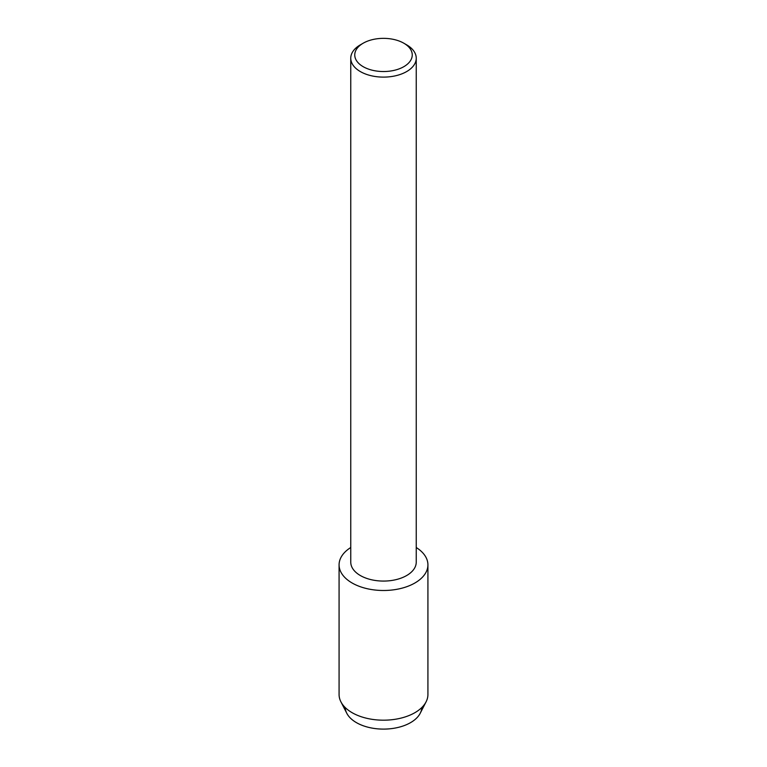 <?xml version="1.0" encoding="UTF-8"?>
<svg xmlns="http://www.w3.org/2000/svg" width="767" height="767" viewBox="0 0 767 767"><rect width="100%" height="100%" fill="white"/><g stroke="black" fill="none" stroke-linecap="round" stroke-linejoin="round"><path stroke-width="1.15" d="M421.783 707.548A38.292 22.109 180 0 1 410.575 722.629A38.292 22.109 180 0 1 369.291 727.528A38.292 22.109 180 0 1 345.217 707.548M403.825 43.211L406.654 44.841A32.741 18.907 180 0 1 416.241 58.206L416.241 562.163A32.741 18.907 180 0 1 406.654 575.538A32.741 18.907 180 0 1 370.969 579.631A32.741 18.907 180 0 1 350.759 562.163L350.759 58.206A32.741 18.907 180 0 1 360.346 44.841L363.175 43.211A28.753 16.596 180 0 1 403.825 43.211A28.753 16.596 180 0 1 403.825 66.681A28.753 16.596 180 0 1 363.175 66.681A28.753 16.596 180 0 1 363.175 43.211L360.346 44.841M414.909 582.987A44.419 25.647 180 0 1 352.782 583.371A44.419 25.647 180 0 1 350.759 547.513A44.419 25.647 180 0 0 339.081 564.848A44.419 25.647 180 0 0 366.501 588.538A44.419 25.647 180 0 0 414.909 582.987A44.419 25.647 180 0 0 416.241 547.513A44.419 25.647 180 0 1 427.919 564.848A44.419 25.647 180 0 1 414.909 582.987M416.241 58.206A32.741 18.907 180 0 1 406.654 71.571A32.741 18.907 180 0 1 370.969 75.674A32.741 18.907 180 0 1 350.759 58.206M427.919 564.848L427.919 694.538A44.419 25.647 180 0 1 426.088 701.824L420.211 713.272A38.292 22.109 180 0 1 410.575 722.629A38.292 22.109 180 0 1 346.789 713.272L340.912 701.824A44.419 25.647 180 0 1 339.081 694.538L339.081 564.848M426.088 701.824A44.419 25.647 180 0 1 414.909 712.677A44.419 25.647 180 0 1 340.912 701.824"/></g></svg>
